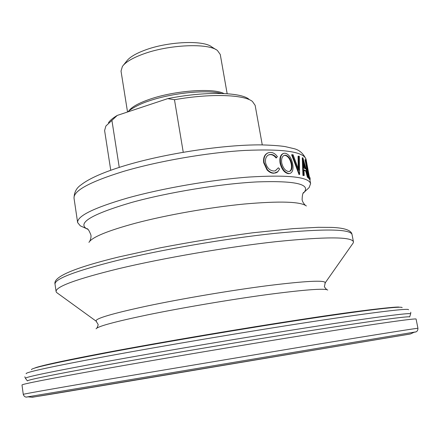 <?xml version="1.0" encoding="UTF-8"?>
<svg xmlns="http://www.w3.org/2000/svg" width="440" height="440" viewBox="0 0 440 440"><rect width="100%" height="100%" fill="white"/><g stroke="black" fill="none" stroke-linecap="round" stroke-linejoin="round"><path stroke-width="0.66" d="M83.43 227.244L80.322 225.852L77.633 222.58C77.083 216.095 93.616 207.939 127.232 198.11C162.124 188.32 211.448 179.784 249.178 177.04C288.035 174.708 308.512 176.897 310.613 183.596L309.133 187.566L306.647 189.888M276.546 157.806C274.863 155.59 272.949 154.462 270.804 154.429L269.209 154.655C266.272 155.826 265.062 158.527 265.584 162.767C267.025 167.987 269.797 170.737 273.906 171.017L275.281 170.836L278.366 167.811L279.642 168.999L277.635 171.985L275.974 172.816L274.28 173.036C271.865 173.107 269.577 171.985 267.41 169.659L264.138 162.663C263.5 157.537 264.935 154.226 268.439 152.719L270.523 152.422C273.13 152.465 275.423 153.885 277.398 156.673L276.062 157.982C274.384 155.766 272.481 154.644 270.347 154.605L268.675 154.864M275.341 170.819L278.366 167.811M276.084 172.782L273.818 173.206C271.414 173.278 269.137 172.156 266.981 169.835L263.725 162.839C263.087 157.812 264.457 154.517 267.845 152.95M289.922 173.448L288.382 173.668C284.471 172.887 281.699 169.389 280.077 163.18C279.367 157.872 280.478 154.632 283.393 153.456M298.238 168.691L298.067 156.255L299.349 156.31L299.624 174.383L299.041 174.537L291.632 154.792L293.111 154.792L298.826 170.34L298.661 156.096M307.466 177.403L308.462 177.513L307.466 177.403L305.729 171.078L304.013 170.247M304.189 175.544L302.945 175.494L304.189 175.544L303.996 169.851L306.345 170.94L305.729 171.078M302.945 175.494L302.269 157.867L302.88 157.718L308.462 177.513M310.228 179.3L309.078 177.98L308.457 178.112L309.606 179.427L310.228 179.3L309.881 177.424L308.995 176.33L305.91 159.825L305.014 159.687L308.061 175.995M308.457 178.112L308.352 177.54M102.619 369.226C162.228 358.617 250.41 343.777 315.673 333.399C381.123 322.982 416.317 318.109 416.091 319.061L417.94 328.312C418.281 327.938 383.163 333.465 317.658 344.24L104.225 380.017C49.951 389.318 22.968 394.097 23.265 394.356L22 385.006C21.626 384.181 48.505 378.917 102.619 369.226M25.515 378.411L27.379 380.908C27.649 379.814 53.867 374.534 106.035 365.063C163.581 354.695 248.221 340.434 311.284 330.506C374.523 320.551 409.211 315.931 409.668 316.932L410.619 313.968M57.701 293.304L56.535 292.457L56.089 291.561C55.6 286.688 76.412 279.07 118.531 268.708C163.284 258.027 227.645 246.961 276.199 241.648C325.925 236.615 351.675 236.665 353.436 241.797L353.309 242.798L352.484 243.975M270.804 154.429L270.347 154.605M274.28 173.036L273.818 173.206M267.41 169.659L266.981 169.835M264.138 162.663L263.725 162.839M288.915 173.503C284.988 172.722 282.205 169.219 280.577 163.004C279.873 157.702 280.984 154.462 283.916 153.285L285.098 153.208C288.811 154.127 291.346 157.713 292.699 163.966C293.562 169.219 292.655 172.376 289.966 173.437L288.382 173.668M280.577 163.004L280.077 163.18M281.732 163.053C283.063 168.075 285.324 170.896 288.508 171.512L289.41 171.457C291.676 170.687 292.474 168.146 291.791 163.84C290.642 158.807 288.547 155.925 285.511 155.183L284.532 155.254C282.111 156.151 281.177 158.752 281.732 163.053M289.339 171.474C291.247 170.429 291.88 167.943 291.231 164.005L291.791 163.84M291.231 164.005C290.087 158.978 288.002 156.096 284.977 155.359L285.511 155.183M284.977 155.359L284.086 155.408M298.93 174.515L299.624 174.383M299.519 174.361L292.199 154.627M308.088 177.265L306.345 170.94M303.55 175.346L302.88 157.718M303.919 168.041L305.773 168.911L303.584 161.359L303.919 168.041M305.008 168.52L303.732 164.093M309.078 177.98L305.635 159.555M262.268 144.903L255.145 105.358L252.456 101.486C244.189 94.512 210.133 93.335 174.477 99.721L167.734 98.637C203.715 91.317 240.51 91.993 248.963 99.242M119.251 167.387L111.914 120.389L117.249 115.423C112.965 117.97 110.033 120.417 108.46 122.755M117.249 115.423L167.734 98.637M111.914 120.389L105.886 126.016L104.605 130.548L110.743 170.258M183.244 152.24L174.477 99.721M123.415 65.164L126.621 61.177C129.426 57.343 135.482 53.68 144.788 50.193C167.635 41.47 203.412 39.925 211.745 46.931L216.073 49.654M227.161 93.737L220.259 54.467L217.443 50.517C208.34 42.785 168.201 44.556 142.626 54.269C132.22 58.146 125.483 62.194 122.403 66.424L121.022 71.071L127.529 112.002M223.922 93.55C213.384 87.775 174.785 90.541 149.941 99.182C138.435 103.147 131.351 107.135 128.689 111.144M24.805 376.811L25.416 378.274C25.559 377.02 51.909 371.564 104.472 361.895C162.481 351.312 247.935 336.902 311.564 326.992C375.364 317.053 410.273 312.604 410.674 313.808L410.773 312.219M96.553 321.497L96.074 321.123C94.969 318.648 111.766 313.659 146.465 306.152C181.742 298.683 231.231 290.323 268.18 285.593C306.125 280.94 325.149 280 325.259 282.772L324.923 283.283M87.791 229.284L86.251 228.509C77.644 222.585 92.697 213.923 131.406 202.516C167.877 192.385 220.435 183.777 257.092 181.907C294.454 180.615 310.216 183.981 304.387 192.005L303.188 193.237M123.074 171.534C157.718 161.216 206.811 152.68 244.47 150.458C283.267 148.737 303.804 151.718 306.091 159.401C303.386 153.489 299.338 149.903 293.942 148.654L285.208 146.603C279.84 145.75 271.871 145.184 261.305 144.892C224.296 144.529 165.325 153.434 125.169 165.555C103.978 171.974 89.276 178.409 81.054 184.866C76.472 187.902 74.129 192.357 74.03 198.231C73.343 190.823 89.689 181.918 123.074 171.534M298.755 156.596L298.111 158.186M277.668 171.705L274.076 173.201M32.785 397.183L409.86 334.087M28.16 396.853C25.619 397.249 25.498 397.238 27.803 396.82L414.452 332.112C416.768 331.76 416.658 331.81 414.128 332.266M26.191 373.747C24.525 372.488 50.666 366.795 104.616 356.67C163.048 345.818 249.458 331.243 312.84 321.569C376.415 311.861 409.849 308 408.469 309.777M31.515 369.705C30.277 368.236 55.765 362.543 107.987 352.616C164.489 342.007 247.605 327.971 308.858 318.725C370.282 309.452 403.062 305.844 402.116 307.687M96.074 328.829C97.592 326.403 114.609 321.777 147.125 314.958C181.594 307.857 229.51 299.712 266.426 294.701C304.452 289.696 324.896 288.151 327.762 290.059M117.266 260.453C161.926 249.557 226.188 238.491 274.714 233.382C324.418 228.591 350.191 228.954 352.028 234.471C351.379 230.269 344.581 227.915 331.628 227.403L318.285 227.31L293.046 228.635L252.676 232.793C222.085 236.885 191.263 241.896 160.198 247.825L118.591 257.004C74.041 267.889 52.855 276.942 55.033 284.168C54.494 278.944 75.24 271.04 117.266 260.453M88.93 242.374C92.054 237.155 107.679 230.736 135.806 223.119C166.87 214.929 209.831 207.35 244.266 204.028C279.895 200.915 300.597 201.57 306.372 205.986M353.309 242.798L325.259 282.772L324.445 286.368C324.126 286.572 324.868 287.65 326.678 289.597M309.133 187.566L304.387 192.005C304.535 192.924 302.429 190.179 302.11 199.634C302.066 199.463 302.236 202.169 305.294 205.233M80.322 225.852L86.251 228.509C86.416 229.422 87.516 226.144 90.893 234.982C90.882 234.806 91.597 237.419 89.705 241.307M56.535 292.457L96.074 321.123L98.01 324.258C98.384 324.352 98.032 325.611 96.954 328.042M310.613 183.596L309.826 179.382M309.315 176.66L306.091 159.401M410.498 333.944L130.883 380.897C78.37 389.565 35.145 397.095 31.746 397.166M417.94 328.312C417.901 330.841 416.735 332.112 414.452 332.112L410.465 333.949L32.17 397.254L27.803 396.82C25.641 397.557 24.128 396.737 23.265 394.356M399.245 307.208C399.548 306.202 363.688 309.843 303.749 319.105C243.496 328.245 163.686 341.754 108.999 352.039M353.436 241.797L352.028 234.471M56.089 291.561L55.033 284.168M108.779 352.077C78.199 357.852 56.733 362.247 44.369 365.272C35.519 367.505 36.3 367.461 34.073 368.313M77.633 222.58L74.03 198.231M268.769 154.836L269.209 154.655M275.501 172.986L275.974 172.816M289.421 173.602L289.966 173.437M284.532 155.254L284.009 155.424M127.859 111.892C128.898 110.363 137.704 104.495 149.309 100.837M149.545 100.755C172.364 93.005 206.003 89.507 221.546 93.462"/></g></svg>
